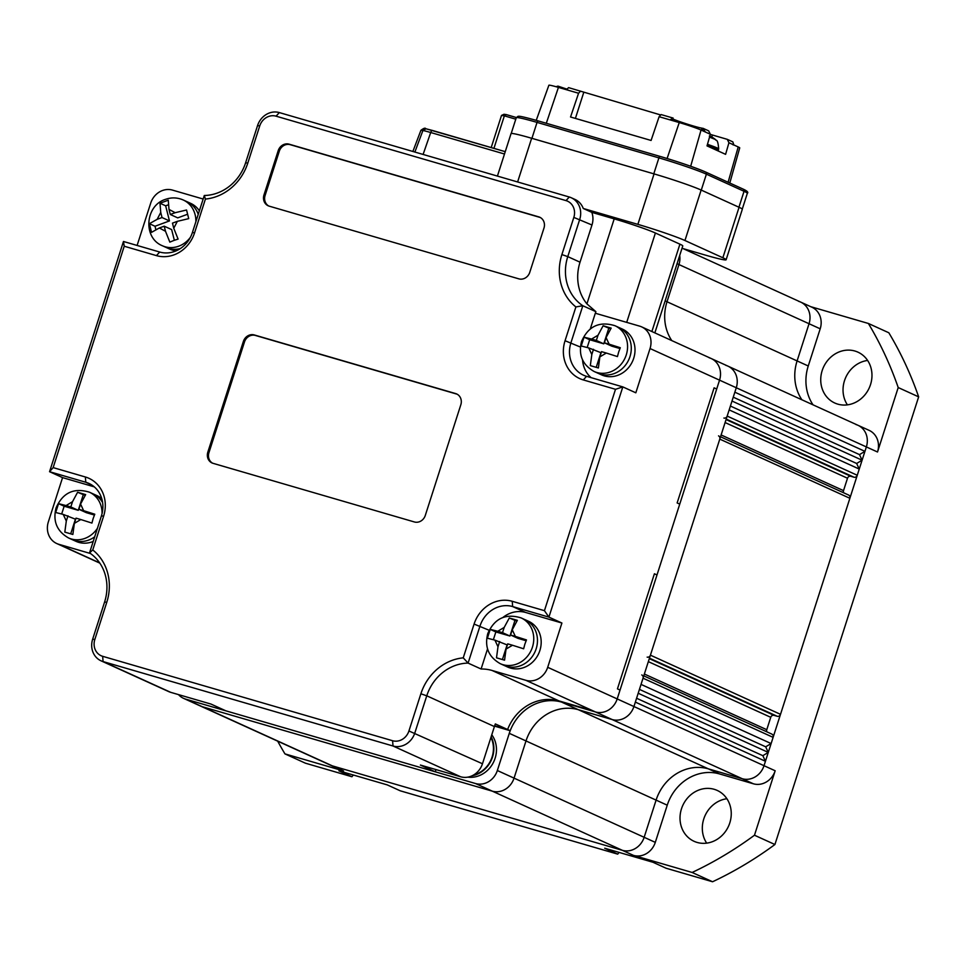 <?xml version="1.0" encoding="UTF-8"?>
<svg xmlns="http://www.w3.org/2000/svg" width="967" height="967" viewBox="0 0 967 967"><rect width="100%" height="100%" fill="white"/><g stroke="black" fill="none" stroke-linecap="round" stroke-linejoin="round"><path stroke-width="1.45" d="M521.116 617.901L524.827 619.593A25.154 22.604 114.5 0 1 536.165 648.809A25.154 22.604 114.5 0 0 524.827 619.593L528.55 621.273A25.154 22.604 114.5 0 1 539.876 650.501A25.154 22.604 114.5 0 1 507.723 667.061L500.29 663.688C488.601 657.004 484.419 647.008 487.731 633.699C494.403 618.457 505.536 613.187 521.116 617.901A25.154 22.604 114.5 0 1 532.442 647.128A25.154 22.604 114.5 0 1 500.29 663.688M536.165 648.809A25.154 22.604 114.5 0 1 504 665.369A25.154 22.604 114.5 0 0 536.165 648.809M867.604 360.449A27.946 25.118 -65.5 0 0 844.493 380.684A27.946 25.118 -65.5 0 0 847.406 404.859M870.518 384.612A27.946 25.118 114.5 0 1 834.787 403.021A27.946 25.118 114.5 0 1 822.192 370.542A27.946 25.118 114.5 0 1 857.922 352.145A27.946 25.118 114.5 0 1 870.518 384.612M726.882 798.73A27.946 25.118 -65.5 0 0 703.771 818.976A27.946 25.118 -65.5 0 0 706.684 843.139M729.795 822.905A27.946 25.118 114.5 0 1 694.064 841.302A27.946 25.118 114.5 0 1 681.469 808.835A27.946 25.118 114.5 0 1 717.212 790.426A27.946 25.118 114.5 0 1 729.795 822.905M725.854 365.357A18.627 16.741 114.5 0 1 727.873 366.106A18.627 16.741 114.5 0 1 736.274 387.755L633.929 706.526A18.627 16.741 114.5 0 1 612.135 719.545L578.302 709.693A44.712 40.191 -65.5 0 0 526 740.94L514.057 778.133A18.627 16.741 114.5 0 1 492.263 791.151L202.321 706.72A18.627 16.741 114.5 0 1 200.302 705.958L341.544 770.203A18.627 16.741 -65.5 0 0 343.563 770.953L332.418 765.888A18.627 16.741 114.5 0 1 330.388 765.139A18.627 16.741 -65.5 0 0 332.418 765.888L622.361 850.319L332.418 765.888L202.321 706.72L492.263 791.151A18.627 16.741 -65.5 0 0 514.057 778.133L526 740.94A44.712 40.191 114.5 0 1 578.302 709.693L612.135 719.545A18.627 16.741 -65.5 0 0 633.929 706.526L635.355 702.102L765.441 761.271L762.83 755.674L768.282 752.411L765.683 746.814L771.122 743.563L773.116 737.362A2.792 2.514 -65.5 0 0 771.557 734.001M343.563 770.953L284.951 753.885L305.391 763.181L351.928 776.743L338.921 770.82L387.247 784.89L400.253 790.813L617.708 854.139L604.701 848.216L653.027 862.286L666.033 868.209L712.57 881.759L692.13 872.464L633.506 855.396A18.627 16.741 -65.5 0 0 655.3 842.366L644.155 837.301A18.627 16.741 114.5 0 1 622.361 850.319A18.627 16.741 -65.5 0 0 644.155 837.301L656.097 800.108L644.155 837.301L514.057 778.133L497.34 770.518L509.283 733.337A44.712 40.191 114.5 0 1 561.585 702.09L595.406 711.942A18.627 16.741 -65.5 0 0 617.2 698.923L719.545 380.152A18.627 16.741 -65.5 0 0 711.156 358.503A18.627 16.741 -65.5 0 0 709.125 357.754M855.94 424.525A18.627 16.741 114.5 0 1 857.971 425.287A18.627 16.741 114.5 0 1 866.359 446.923L764.015 765.695L617.2 698.923A18.627 16.741 -65.5 0 1 595.406 711.942L558.974 700.906A44.712 40.191 -65.5 0 0 507.602 729.517L494.681 725.746L507.602 729.517A44.712 40.191 114.5 0 1 558.974 700.906L588.782 709.585L561.585 702.09L708.4 768.862A44.712 40.191 -65.5 0 0 656.097 800.108A44.712 40.191 114.5 0 1 708.4 768.862L742.221 778.713L708.4 768.862L719.545 773.938A44.712 40.191 -65.5 0 0 667.242 805.185L509.283 733.337M719.545 773.938L753.378 783.79A18.627 16.741 -65.5 0 0 775.171 770.772L764.015 765.695A18.627 16.741 114.5 0 1 742.221 778.713A18.627 16.741 -65.5 0 0 764.015 765.695L765.441 761.271M665.127 300.894L667.012 301.752L678.955 264.559A18.627 16.741 -65.5 0 0 679.704 255.493A18.627 16.741 114.5 0 1 678.955 264.559L667.012 301.752A44.712 40.191 -65.5 0 0 671.787 340.602A44.712 40.191 114.5 0 1 667.012 301.752L797.098 360.921A44.712 40.191 -65.5 0 0 801.885 399.77A44.712 40.191 114.5 0 1 797.098 360.921L809.041 323.727L797.098 360.921L808.255 365.985A44.712 40.191 -65.5 0 0 813.029 404.835M798.621 301.329A18.627 16.741 114.5 0 1 800.652 302.079A18.627 16.741 114.5 0 1 809.041 323.727A18.627 16.741 -65.5 0 0 800.652 302.079L683.113 248.616M808.255 365.985L820.197 328.804A18.627 16.741 -65.5 0 0 811.797 307.155L800.652 302.079M775.171 770.772L754.478 835.222L774.918 844.517L918.65 396.857A372.585 334.884 -65.5 0 0 888.83 332.769L868.39 323.474L810.817 306.708M655.3 842.366L667.242 805.185M918.65 396.857L898.21 387.549L877.516 452A18.627 16.741 -65.5 0 0 869.115 430.351L711.156 358.503A18.627 16.741 -65.5 0 1 719.545 380.152L736.274 387.755A18.627 16.741 -65.5 0 0 727.873 366.106M898.21 387.549A372.585 334.884 -65.5 0 0 868.39 323.474M284.951 753.885A372.585 334.884 114.5 0 1 277.698 741.169M692.13 872.464A372.585 334.884 -65.5 0 0 754.478 835.222M712.57 881.759A372.585 334.884 -65.5 0 0 774.918 844.517M619.11 852.411L617.708 854.139M353.33 775.014L351.928 776.743M414.867 152.049L422.917 130.497L426.06 128.804L505.245 151.662L432.551 130.485A2.792 1.221 106.2 0 0 430.702 132.515L504.496 154.007M423.099 154.454L430.702 132.515A17.503 0.991 17.8 0 0 422.917 130.497A16.572 0.931 17.8 0 0 420.911 130.315C423.703 128.2 425.323 127.668 425.77 128.72L426.06 128.804M501.51 115.424L504.363 115.859L506.345 114.614L504 114.263L501.51 115.424L491.2 147.564M515.798 119.183L504.363 115.859L493.932 148.362M506.345 114.614L516.342 117.527M491.768 734.799A26.085 23.438 114.5 0 1 492.735 763.688A26.085 23.438 114.5 0 1 467.762 777.142M491.127 736.794A26.085 23.438 114.5 0 1 472.077 775.788M102.067 513.598A25.154 22.604 114.5 0 0 89.423 492.191L93.134 493.883A25.154 22.604 114.5 0 1 102.611 502.574A25.154 22.604 114.5 0 0 93.134 493.883L96.857 495.563A25.154 22.604 114.5 0 1 101.777 498.73M93.219 541.435A25.154 22.604 114.5 0 1 76.03 541.351L68.597 537.978C56.908 531.294 52.726 521.298 56.038 507.989C62.71 492.747 73.843 487.477 89.423 492.191M94.706 536.806A25.154 22.604 114.5 0 1 72.307 539.659A25.154 22.604 114.5 0 0 94.706 536.806M93.146 518.542L91.938 523.074L80.793 519.533L74.362 523.377L72.863 534.461L64.813 532.116L66.3 521.032L63.23 514.408L55.699 512.51L58.54 503.662L66.07 505.56L72.501 501.716L77.602 492.263L85.664 494.608L80.563 504.061L83.633 510.673L94.778 514.214L93.146 518.542M94.428 515.036L86.317 512.667L78.883 509.295L83.633 510.673M78.883 509.295L80.563 504.061M85.011 495.346L77.602 492.263M83.235 494.826L78.254 510.322L70.821 506.95L72.501 501.716M70.821 506.95L66.07 505.56M78.254 510.322L64.16 506.225L58.54 503.662M64.16 506.225L61.683 513.973M70.724 533.808L75.414 519.182L63.23 514.408M67.98 515.798L66.3 521.032M80.793 519.533L76.042 518.143L74.362 523.377M173.758 240.505L169.829 242.125L165.502 231.282L159.337 227.982L151.565 232.334L149.377 223.691L157.15 219.34L160.74 212.438L160.014 203.239L168.27 200.205L168.995 209.392L175.16 212.704L186.546 209.996L188.722 218.627L177.348 221.334L173.758 228.236L178.097 239.079L173.758 240.505M199.371 210.818A25.154 22.604 114.5 0 0 190.668 203.36L186.957 201.668A25.154 22.604 114.5 0 1 198.235 214.348A25.154 22.604 114.5 0 0 186.957 201.668L183.234 199.988A25.154 22.604 114.5 0 1 195.866 221.709M176.103 250.864A25.154 22.604 114.5 0 1 169.841 249.148L166.131 247.455A25.154 22.604 114.5 0 0 180.394 248.543A25.154 22.604 114.5 0 1 166.131 247.455L162.408 245.763C142.608 237.858 145.268 205.536 165.369 199.395C171.413 197.244 177.36 197.437 183.234 199.988M177.348 221.334L172.464 223.135L173.758 228.236M187.441 214.299L177.723 217.877L170.289 214.493L175.16 212.704M170.289 214.493L168.995 209.392M168.149 204.883L165.647 205.802L160.014 203.239M165.647 205.802L169.467 220.923L162.033 217.539L160.74 212.438M162.033 217.539L157.15 219.34M169.467 220.923L155.01 226.254L149.377 223.691M155.01 226.254L155.82 229.457M174.35 240.287L171.643 229.566L164.209 226.181L159.337 227.982M164.209 226.181L165.502 231.282M843.671 492.783A2.792 2.514 114.5 0 1 843.526 490.632L847.503 478.23A2.792 2.514 114.5 0 1 850.779 476.284L853.994 477.214A2.792 2.514 -65.5 0 0 857.27 475.268L859.252 469.068L856.653 463.471L862.105 460.207L859.494 454.611L864.945 451.359L866.359 446.923A18.627 16.741 -65.5 0 0 857.971 425.287M766.916 731.862A2.792 2.514 114.5 0 1 766.771 729.698L770.747 717.309A2.792 2.514 114.5 0 1 774.023 715.35L777.238 716.293A2.792 2.514 -65.5 0 0 780.514 714.335L849.872 498.283A2.792 2.514 -65.5 0 0 848.313 494.923M864.945 451.359L734.847 392.191L736.274 387.755L877.516 452M859.494 454.611L733.252 397.183M862.105 460.207L732.007 401.039M856.653 463.471L730.399 406.043M859.252 469.068L729.166 409.899L727.172 416.088A2.792 2.514 114.5 0 1 723.908 418.046M718.529 435.863A2.792 2.514 114.5 0 1 719.786 439.115L849.872 498.283M780.514 714.335L650.416 655.167L719.786 439.115M650.416 655.167A2.792 2.514 114.5 0 1 647.153 657.125M641.762 674.942A2.792 2.514 114.5 0 1 643.031 678.193L773.116 737.362M771.122 743.563L641.036 684.394L643.031 678.193M765.683 746.814L639.429 689.386M768.282 752.411L638.196 693.242M762.83 755.674L636.588 698.247M618.662 352.048L617.442 356.581L606.309 353.04L599.866 356.883L598.38 367.968L590.317 365.623L591.816 354.538L588.734 347.915L581.203 346.017L584.044 337.169L591.574 339.066L598.017 335.223L603.118 325.77L611.168 328.115L606.067 337.568L609.15 344.179L620.294 347.721L618.662 352.048M614.927 325.698L618.65 327.39A25.154 22.604 114.5 0 1 629.976 356.605A25.154 22.604 114.5 0 1 597.824 373.165L601.534 374.858A25.154 22.604 114.5 0 0 633.699 358.298A25.154 22.604 114.5 0 0 622.361 329.07L618.65 327.39A25.154 22.604 114.5 0 1 629.976 356.605A25.154 22.604 114.5 0 1 597.824 373.165L594.101 371.485C582.412 364.801 578.23 354.804 581.554 341.496C588.226 326.254 599.347 320.984 614.927 325.698A25.154 22.604 114.5 0 1 626.265 354.913A25.154 22.604 114.5 0 1 594.101 371.485M619.944 348.543L611.821 346.174L604.387 342.802L609.15 344.179M604.387 342.802L606.067 337.568M610.515 328.853L603.118 325.77M608.751 328.333L603.771 343.829L596.337 340.444L598.017 335.223M596.337 340.444L591.574 339.066M603.771 343.829L589.677 339.731L584.044 337.169M589.677 339.731L587.187 347.479M596.228 367.315L600.93 352.689L588.734 347.915M593.496 349.305L591.816 354.538M606.309 353.04L601.547 351.65L599.866 356.883M178.496 694.608A18.627 16.741 -65.5 0 0 183.573 698.355A18.627 16.741 -65.5 0 0 185.604 699.105L475.546 783.536A18.627 16.741 -65.5 0 0 497.34 770.518M183.573 698.355L200.302 705.958A18.627 16.741 -65.5 0 0 202.321 706.72L185.604 699.105M494.415 726.568L426.761 695.805A44.712 40.191 114.5 0 1 468.088 663.096L481.095 669.007A44.712 40.191 114.5 0 1 492.07 670.469L561.585 702.09A44.712 40.191 -65.5 0 0 510.201 730.701L495.334 723.932A44.712 40.191 -65.5 0 0 494.415 726.568L482.473 763.761A18.627 16.741 114.5 0 1 460.679 776.779L420.403 765.054L435.271 771.811L298.356 731.946L225.867 710.83L210.999 704.073L170.736 692.348A18.627 16.741 114.5 0 1 168.705 691.598L101.051 660.824A18.627 16.741 114.5 0 1 92.663 639.175L104.605 601.982A44.712 40.191 114.5 0 0 89.544 552.858L92.759 549.969A49.365 44.373 114.5 0 1 106.769 602.308L104.605 601.982M590.293 328.901L595.321 313.235L639.622 326.133A18.627 16.741 114.5 0 1 641.653 326.882A18.627 16.741 114.5 0 1 650.042 348.531L719.545 380.152L716.704 389L714.105 387.827L677.142 502.937L714.105 387.827L716.704 389L679.741 504.121L677.142 502.937L679.741 504.121L620.04 690.063L617.442 688.879L620.04 690.063L617.2 698.923L547.697 667.303L561.912 623.026L525.673 612.474A27.946 25.118 -65.5 0 0 503.021 617.393M510.201 730.701L494.548 726.132M654.405 573.769L657.004 574.954L654.405 573.769L617.442 688.879L654.405 573.769M672.827 118.977A16.765 0.943 -162.2 0 0 693.677 126.085A16.765 0.943 -162.2 0 0 701.957 128.176L702.949 128.333L702.272 130.593M557.572 87.139L557.959 86.111L560.655 87.03A16.765 0.943 -162.2 0 0 567.145 89.169M702.949 128.333L705.366 132.008M732.986 144.832L734.026 145.038M729.795 183.029L739.731 147.878A17.261 0.979 -162.2 0 0 738.22 146.948L733.856 144.965L732.817 141.859L727.281 139.345L728.937 142.729L725.601 154.345L707.022 145.896L710.346 134.268L708.702 130.883L703.166 128.369M626.701 322.374L655.396 233.011A32.6 1.837 -162.2 0 0 614.202 218.88L591.804 212.365L583.258 208.473L637.869 224.368L654.067 173.903A37.58 2.127 -162.2 0 0 653.789 173.818L531.935 138.329A37.58 2.127 -162.2 0 0 531.645 138.257A37.254 2.103 -162.2 0 0 511.035 133.627L497.413 176.091M726.12 259.772L742.318 209.295A37.254 2.103 -162.2 0 0 739.066 207.289A37.58 2.127 -162.2 0 0 738.933 207.228L701.28 190.1A37.58 2.127 -162.2 0 0 701.148 190.052L739.066 207.289L722.857 257.766A37.254 2.103 17.8 0 1 726.12 259.772A37.254 2.103 17.8 0 1 705.511 255.143L682.013 248.301M710.31 134.389A13.973 0.786 -162.2 0 0 712.437 135.017L727.281 139.345M710.346 134.268L701.051 130.049A17.261 0.979 -162.2 0 0 679.245 122.567L659.107 116.705L651.081 140.457L570.542 116.995L578.568 93.243L558.43 87.393A17.261 0.979 -162.2 0 0 548.881 85.241L536.238 120.343M733.856 144.965L728.937 142.729M557.959 86.111L556.013 86.704M567.895 90.136L567.23 88.928L568.596 87.634L660.727 114.976M659.107 116.705L661.114 114.577L673.092 118.059L669.938 119.86M672.343 120.561L673.092 118.059M575.401 118.409L583.705 92.542M578.568 93.243L580.575 91.116M707.457 144.337A16.101 0.907 -162.2 0 1 717.248 147.987A16.101 0.907 -162.2 0 1 718.662 148.845C717.804 137.519 715.749 141.267 715.399 139.478L709.536 137.121M713.682 138.656A27.886 25.057 -65.5 0 0 709.826 136.081M709.331 136.069L710.189 136.19A27.886 25.057 114.5 0 1 713.102 137.81A27.886 25.057 114.5 0 1 715.169 139.333M524.839 644.252L523.63 648.784L512.486 645.243L506.055 649.087L504.556 660.171L496.506 657.826L497.993 646.742L494.923 640.118L487.392 638.22L490.233 629.372L497.763 631.27L504.194 627.426L509.295 617.986L517.357 620.331L512.256 629.771L515.338 636.383L526.471 639.924L524.839 644.252M526.121 640.746L518.01 638.377L510.576 635.005L515.338 636.383M510.576 635.005L512.256 629.771M516.704 621.056L509.295 617.986M514.928 620.536L509.947 636.032L502.514 632.66L504.194 627.426M502.514 632.66L497.763 631.27M509.947 636.032L495.853 631.934L490.233 629.372M495.853 631.934L493.375 639.683M502.417 659.518L507.107 644.892L494.923 640.118M499.673 641.508L497.993 646.742M512.486 645.243L507.735 643.853L506.055 649.087M245.606 162.794L247.782 163.121L259.724 125.928L257.548 125.601L245.606 162.794A44.712 40.191 114.5 0 1 204.291 195.503L192.409 232.503A27.946 25.118 114.5 0 1 159.712 252.036L123.474 241.484L49.559 471.703L53.149 467.605L124.223 246.234L123.474 241.484M137.109 245.449L150.695 203.13A18.627 16.741 114.5 0 1 172.489 190.1L203.155 199.033M90.535 553.535L58.769 544.288A18.627 16.741 -65.5 0 1 56.751 543.539A18.627 16.741 -65.5 0 1 48.35 521.89L62.565 477.613L49.559 471.703L85.797 482.255A27.946 25.118 114.5 0 1 88.843 483.379A27.946 25.118 114.5 0 1 101.426 515.858L89.544 552.858M650.042 348.531L635.827 392.807L622.821 386.897L615.508 389.302L544.433 610.673L512.22 601.293A32.6 29.3 -65.5 0 0 474.084 624.066L463.241 657.85A49.365 44.373 114.5 0 0 420.875 693.786L426.761 695.805L414.819 732.986A18.627 16.741 114.5 0 1 393.025 746.004L103.082 661.573A18.627 16.741 114.5 0 1 101.051 660.824M435.271 771.811L435.984 769.587M753.378 783.79L525.903 680.321L492.07 670.469M259.724 125.928A13.973 12.559 114.5 0 1 276.066 116.173L566.009 200.604A13.973 12.559 114.5 0 1 573.83 217.406L561.887 254.587A49.365 44.373 -65.5 0 0 575.897 306.938L565.054 340.722A32.6 29.3 -65.5 0 0 583.294 379.922L586.57 376.332L622.821 386.897L548.905 617.115L561.912 623.026M257.548 125.601A18.627 16.741 114.5 0 1 279.342 112.583L569.285 197.014A18.627 16.741 114.5 0 1 571.316 197.776A18.627 16.741 114.5 0 1 579.716 219.424L567.774 256.606L580.031 262.19A44.712 40.191 -65.5 0 0 586.909 303.868L595.877 311.664L595.37 313.248M247.782 163.121A49.365 44.373 114.5 0 1 205.415 199.057L204.291 195.503M94.258 486.848L62.565 477.613M420.875 693.786L408.932 730.967A13.973 12.559 114.5 0 1 392.59 740.734L102.647 656.303A13.973 12.559 114.5 0 1 94.826 639.501L106.769 602.308M463.241 657.85L468.088 663.096L479.97 626.084A27.946 25.118 114.5 0 1 512.655 606.563L548.905 617.115L544.433 610.673M487.537 648.942L481.095 669.007M525.903 680.321A18.627 16.741 -65.5 0 0 547.697 667.303M591.127 377.662A27.946 25.118 114.5 0 1 582.557 359.905M655.396 233.011L679.922 244.167L651.879 331.536M654.852 332.89L682.775 245.92A32.6 1.837 -162.2 0 0 679.922 244.167M637.869 224.368A37.254 2.103 17.8 0 1 684.95 240.517L722.857 257.766M580.031 262.19L591.973 224.997A18.627 16.741 -65.5 0 0 591.804 212.365M583.258 208.473A18.627 16.741 -65.5 0 0 575.039 199.456L571.316 197.776M684.95 240.517L701.148 190.052A37.254 2.103 17.8 0 0 654.067 173.903L531.645 138.257L517.611 181.965M205.415 199.057L194.572 232.829L192.409 232.503M543.974 228.079A9.319 8.377 -65.5 0 0 539.779 217.249A9.319 8.377 -65.5 0 0 538.764 216.874L289.097 144.168A9.319 8.377 -65.5 0 0 278.194 150.683L263.979 194.947A9.319 8.377 -65.5 0 0 268.185 205.778A9.319 8.377 -65.5 0 0 269.189 206.152L518.868 278.859A9.319 8.377 -65.5 0 0 529.759 272.343L543.974 228.079M207.832 452.133A9.319 8.377 -65.5 0 0 212.027 462.951A9.319 8.377 -65.5 0 0 213.042 463.326L414.396 521.962A9.319 8.377 -65.5 0 0 425.287 515.459L460.824 404.774A9.319 8.377 -65.5 0 0 456.629 393.944A9.319 8.377 -65.5 0 0 455.614 393.569L254.261 334.945A9.319 8.377 -65.5 0 0 243.37 341.448L207.832 452.133L208.945 452.641A9.319 8.377 -65.5 0 0 212.595 463.181M583.294 379.922L615.508 389.302M124.223 246.234L156.436 255.614A32.6 29.3 -65.5 0 0 194.572 232.829M92.759 549.969L103.602 516.185A32.6 29.3 -65.5 0 0 85.362 476.985L53.149 467.605M586.57 376.332A27.946 25.118 114.5 0 1 583.536 375.208A27.946 25.118 114.5 0 1 570.941 342.741L582.823 305.729L595.877 311.664M575.897 306.938L582.823 305.729A44.712 40.191 114.5 0 1 567.774 256.606L561.887 254.587M540.323 217.527A9.319 8.377 -65.5 0 0 539.876 217.382L290.209 144.675A9.319 8.377 -65.5 0 0 279.306 151.19L265.103 195.455A9.319 8.377 -65.5 0 0 268.741 206.007M457.173 394.222A9.319 8.377 -65.5 0 0 456.726 394.077L255.385 335.44A9.319 8.377 -65.5 0 0 244.482 341.955L208.945 452.641M473.564 775.002A25.613 23.027 -65.5 0 0 490.934 737.398M677.069 263.701L820.197 328.804M633.506 855.396L475.546 783.536M432.624 130.509A2.792 1.221 106.2 0 0 432.551 130.485L425.758 128.72M97.425 528.32A25.154 22.604 114.5 0 1 68.597 537.978M190.402 237.326A25.154 22.604 114.5 0 1 178.714 246.198A25.154 22.604 114.5 0 1 162.408 245.763M857.27 475.268L727.172 416.088M726.217 419.098L853.994 477.214M850.779 476.284L726.06 419.557M847.503 478.23L725.105 422.555M843.526 490.632L721.116 434.957M649.449 658.164L777.238 716.293M774.023 715.35L649.304 658.636M770.747 717.309L648.337 661.633M766.771 729.698L644.36 674.023M560.352 87.949L560.655 87.03M531.935 138.329L537.048 122.398A37.58 2.127 -162.2 0 0 516.257 117.732L511.192 133.506M701.28 190.1L706.394 174.169A37.58 2.127 -162.2 0 0 658.902 157.887A1.861 0.81 -73.8 0 1 660.171 156.436L538.317 120.948A1.861 0.81 -73.8 0 0 537.048 122.398L658.902 157.887L653.789 173.818M742.269 209.114L747.334 193.315A37.58 2.127 -162.2 0 0 744.046 191.297A1.861 1.68 -65.5 0 0 743.212 189.133L705.559 172.005A1.861 1.68 -65.5 0 1 706.394 174.169L744.046 191.297L738.933 207.228M516.257 117.732L518.01 116.318C519.122 116.524 516.874 114.868 538.317 120.948A1.861 0.81 -73.8 0 1 538.365 120.96L660.123 156.424M660.171 156.436A1.861 0.81 -73.8 0 1 660.219 156.449A35.719 2.019 -162.2 0 1 705.354 171.933A1.861 1.68 -65.5 0 1 705.559 172.005C694.959 167.484 679.825 162.287 660.171 156.436M747.334 193.315C748.579 192.373 747.201 190.97 743.212 189.133A1.861 1.68 -65.5 0 0 743.007 189.049M712.437 135.017L711.797 137.012M701.051 130.049L690.68 166.251M728.103 182.255L738.22 146.948M546.307 123.268L558.43 87.393M667.097 158.503L679.245 122.567M701.329 130.17L701.957 128.176M718.662 148.845L718.372 150.127A16.209 0.919 -162.2 0 0 716.958 149.256A16.209 0.919 -162.2 0 0 707.107 145.582M58.769 544.288L99.661 562.891M460.679 776.779L393.025 746.004L392.59 740.734M102.647 656.303L103.082 661.573L170.736 692.348M85.362 476.985L85.797 482.255L91.684 484.938M482.473 763.761L408.932 730.967M474.084 624.066L489.121 630.254M525.673 612.474L512.655 606.563L512.22 601.293M614.202 218.88L586.909 303.868M573.83 217.406L591.973 224.997M279.342 112.583L276.066 116.173M566.009 200.604L569.285 197.014M159.712 252.036L156.436 255.614M92.663 639.175L94.826 639.501M101.426 515.858L103.602 516.185M580.405 347.044L565.054 340.722M290.209 144.675L289.097 144.168M538.764 216.874L539.876 217.382M263.979 194.947L265.103 195.455M278.194 150.683L279.306 151.19M243.37 341.448L244.482 341.955M254.261 334.945L255.385 335.44M455.614 393.569L456.726 394.077M420.911 130.315L412.873 151.468M848.615 495.044L720.536 436.782M771.859 734.11L643.78 675.86M567.23 88.928L566.892 89.846M718.372 150.127L717.816 150.804M715.399 139.478A27.946 27.946 0 0 0 713.102 137.81M56.751 543.539L99.831 563.132M641.653 326.882L711.156 358.503"/></g></svg>
